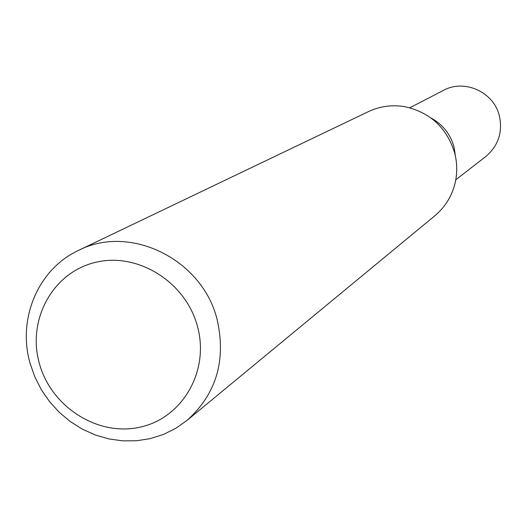 <?xml version="1.0" encoding="UTF-8"?>
<svg xmlns="http://www.w3.org/2000/svg" width="527" height="527" viewBox="0 0 527 527"><rect width="100%" height="100%" fill="white"/><g stroke="black" fill="none" stroke-linecap="round" stroke-linejoin="round"><path stroke-width="0.79" d="M431.033 118.002C442.766 124.451 450.44 134.141 454.057 147.086L455.44 156.223M409.782 107.785L443.457 90.374C464.498 78.668 494.01 92.133 499.412 116.065C502.804 132.415 498.246 145.92 485.729 156.565L455.776 179.793M78.483 250.43L368.452 111.605C379.881 106.25 391.91 104.596 404.545 106.652C430.19 112.277 446.929 127.797 454.742 153.205C457.436 163.897 457.39 174.503 454.603 185.03C451.158 197.355 444.597 207.572 434.933 215.688L187.045 420.394L175.807 428.313L163.502 434.419L150.393 438.589L136.75 440.75L122.857 440.868L108.997 438.951L95.453 435.038L82.489 429.222L70.374 421.626L59.347 412.397L49.63 401.732L41.416 389.842L34.861 376.97L30.105 363.366C17.187 318.881 38.135 269.06 78.483 250.43C130.077 223.619 202.763 259.495 217.21 319.896C226.281 360.6 216.222 394.104 187.045 420.394M197.493 326.516C185.853 281.866 137.475 251.768 95.229 262.426C52.799 272.426 26.996 319.731 39.308 363.228C51.007 406.877 97.818 436.804 140.024 427.16C182.401 418.168 209.772 371.028 197.493 326.516"/></g></svg>
